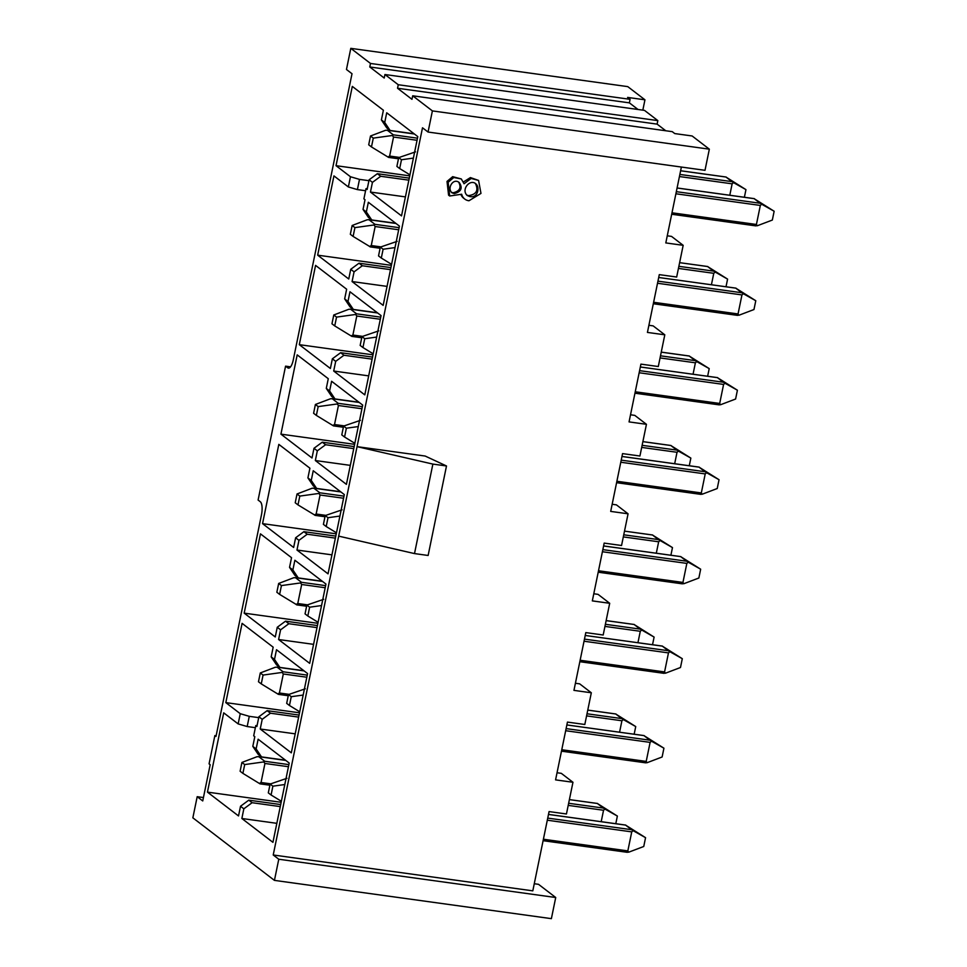 <?xml version="1.0" encoding="UTF-8"?>
<svg xmlns="http://www.w3.org/2000/svg" width="967" height="967" viewBox="0 0 967 967"><rect width="100%" height="100%" fill="white"/><g stroke="black" fill="none" stroke-linecap="round" stroke-linejoin="round"><path stroke-width="1.45" d="M274.435 880.381L551.383 918.65L555.723 897.509L278.774 859.24L274.435 880.381L192.856 817.828L197.195 796.687L203.433 797.557M290.584 366.844L285.567 366.155L287.791 367.847A10.963 3.711 97.9 0 0 288.456 368.137A10.963 3.711 97.9 0 0 293.291 359.833L352.012 73.746L346.464 69.491L350.803 48.35L627.752 86.619L644.953 99.806L642.825 110.153M285.567 366.155L258.092 500.036L260.304 501.74A10.963 3.711 97.9 0 1 261.465 514.855L215.992 736.407L214.879 735.549L209.065 763.87L210.177 764.728L202.744 800.942L197.195 796.687M278.774 859.24L273.226 854.985L338.68 536.129L414.505 553.583L432.878 464.087L357.053 446.645L338.68 536.129M432.878 464.087L446.5 465.973L425.178 456.049L357.053 446.645L422.506 127.789L428.055 132.044L705.003 170.313L709.343 149.172L432.394 110.903L428.055 132.044M432.394 110.903L412.691 95.793L411.966 99.323L397.534 88.251L398.259 84.733L384.939 74.519L384.213 78.037L369.781 66.977L370.506 63.459L350.803 48.35M344.663 298.9L347.987 301.462L353.354 309.44L350.03 306.89L344.663 298.9L346.645 289.218L315.568 265.393L299.299 344.663L330.376 368.487L332.37 358.805L340.626 352.701L372.537 357.101M372.126 359.144L343.95 355.252L335.694 361.356L333.7 371.038L364.789 394.874L381.058 315.593L349.981 291.768L347.987 301.462M335.694 361.356L332.37 358.805M353.753 448.628L325.589 444.735L317.321 450.84L315.339 460.534L346.416 484.358L362.685 405.088L331.608 381.264L329.614 390.946L334.981 398.936L358.987 402.26M317.321 450.84L313.997 448.289L322.253 442.185L354.164 446.597M334.981 398.936L331.657 396.385L326.29 388.396L328.272 378.701L297.195 354.877L280.926 434.147L312.003 457.983L313.997 448.289M326.29 388.396L329.614 390.946M335.38 538.123L307.216 534.231L298.96 540.335L296.966 550.03L328.043 573.854L344.325 494.584L313.235 470.748L311.253 480.442L316.62 488.432L340.626 491.744M298.96 540.335L295.624 537.785L303.88 531.681L335.803 536.093M316.62 488.432L313.284 485.869L307.917 477.891L309.911 468.197L278.822 444.373L262.553 523.643L293.642 547.467L295.624 537.785M307.917 477.891L311.253 480.442M317.007 627.619L288.843 623.727L280.587 629.831L278.593 639.513L309.682 663.35L325.952 584.068L294.875 560.244L292.88 569.926L298.247 577.915L322.253 581.24M280.587 629.831L277.251 627.269L285.519 621.165L317.43 625.576M298.247 577.915L294.911 575.365L289.544 567.375L291.538 557.693L260.461 533.857L244.18 613.138L275.269 636.963L277.251 627.269M289.544 567.375L292.88 569.926M365.574 190.729L357.403 189.605L348.362 186.957L333.941 175.897L317.66 255.167L348.749 279.004L350.731 269.31L358.999 263.205L390.91 267.617M348.362 186.957L350.465 176.743L359.494 179.391L368.923 180.684M381.397 119.92L384.733 122.471L390.1 130.46L386.764 127.91L381.397 119.92L383.391 110.238L352.302 86.401L336.032 165.683L350.465 176.743M408.86 180.164L380.696 176.272L372.44 182.376L370.446 192.058L401.523 215.883L417.804 136.613L386.715 112.788L384.733 122.471M372.44 182.376L369.104 179.814L377.36 173.709L409.283 178.121M367.339 188.432L366.01 188.662L367.109 189.508L369.104 179.814M366.01 188.662L363.906 198.876L365.018 199.722L363.024 209.416L366.36 211.966L371.727 219.956L395.733 223.268M390.487 269.648L362.323 265.756L354.067 271.86L352.073 281.554L383.162 305.379L399.431 226.109L368.342 202.272L366.36 211.966M354.067 271.86L350.731 269.31M257.113 725.383L255.784 725.601L256.896 726.459L258.89 716.765L267.146 710.66L299.057 715.072M255.784 725.601L253.692 735.814L254.805 736.673L252.81 746.355L256.134 748.917L261.501 756.895L285.519 760.219M280.273 806.599L252.109 802.707L243.841 808.811L241.859 818.493L272.936 842.33L289.206 763.048L258.129 739.223L256.134 748.917M243.841 808.811L240.517 806.26L248.773 800.156L280.684 804.556M255.361 727.68L247.177 726.543L238.148 723.908L223.715 712.848L207.446 792.118L238.523 815.943L240.517 806.26M238.148 723.908L240.251 713.694L249.281 716.329L258.709 717.635M271.183 656.871L274.507 659.421L279.874 667.411L276.55 664.861L271.183 656.871L273.165 647.177L242.088 623.352L225.819 702.622L240.251 713.694M298.646 717.103L270.47 713.211L262.214 719.315L260.232 729.009L291.309 752.834L307.579 673.564L276.502 649.727L274.507 659.421M262.214 719.315L258.89 716.765M446.5 465.973L428.127 555.469L414.505 553.583M216.064 736.068L214.879 735.549M336.032 165.683L409.742 175.861M391.369 265.357L317.66 255.167M405.427 196.893L370.446 192.058M354.635 444.337L280.926 434.147M336.262 533.832L262.553 523.643M373.008 354.841L299.299 344.663M317.889 623.316L244.18 613.138M368.681 375.873L333.7 371.038M350.32 465.369L315.339 460.534M387.054 286.389L352.073 281.554M276.84 823.328L241.859 818.493M281.155 802.296L207.446 792.118M295.201 733.844L260.232 729.009M331.947 554.853L296.966 550.03M313.574 644.348L278.593 639.513M225.819 702.622L299.528 712.812M371.727 219.956L368.391 217.406L363.024 209.416M390.1 130.46L414.106 133.784M353.354 309.44L377.36 312.764M261.501 756.895L258.177 754.345L252.81 746.355M279.874 667.411L303.88 670.723M267.146 710.66L270.47 713.211M285.519 621.165L288.843 623.727M303.88 531.681L307.216 534.231M248.773 800.156L252.109 802.707M322.253 442.185L325.589 444.735M340.626 352.701L343.95 355.252M377.36 173.709L380.696 176.272M358.999 263.205L362.323 265.756M359.494 179.391L357.403 189.605M249.281 716.329L247.177 726.543M370.506 63.459L630.085 99.323L627.583 97.413L644.953 99.806M398.259 84.733L657.826 120.597L644.506 110.383L384.939 74.519M709.343 149.172L692.13 135.972L674.761 133.579L672.258 131.657L412.691 95.793M665.767 130.763L657.113 124.127L397.534 88.251M657.113 124.127L657.826 120.597M638.027 109.489L629.36 102.853L369.781 66.977M629.36 102.853L630.085 99.323M555.723 897.509L538.522 884.322L534.268 883.729M557.04 772.754L561.295 773.334L572.96 782.267L566.444 813.984L549.075 811.579L532.805 890.849L273.226 854.985M572.96 782.267L555.578 779.873L567.448 722.095L584.817 724.488L591.321 692.783L573.951 690.378L585.809 632.599L603.19 635.005L609.693 603.287L592.324 600.894L604.182 543.103L621.551 545.509L628.067 513.803L610.697 511.398L622.555 453.62L639.924 456.013L646.439 424.308L629.058 421.902L640.928 364.124L658.297 366.529L664.8 334.812L647.431 332.418L659.289 274.64L676.67 277.033L683.173 245.328L665.804 242.922L681.384 167.049M461.295 178.955L452.677 176.659L447.02 181.421L448.579 195.153L449.691 195.999L448.132 182.28L453.789 177.517L461.295 178.955L464.051 183.754L471.183 178.46L478.58 180.43L480.974 193.412L468.971 200.749A9.682 8.945 -52.5 0 1 464.789 199.081A9.682 8.945 -52.5 0 1 461.694 194.234L449.691 195.999M478.58 180.43L470.421 177.577L463.471 181.941M461.102 194.923A9.682 8.945 127.5 0 0 463.677 198.223L464.789 199.081M469.636 196.506L467.218 195.503C460.667 189.58 470.276 178.23 476.078 184.044C479.874 187.284 478.012 198.513 469.636 196.506L468.524 195.648C476.393 194.452 478.713 190.451 475.474 183.633M454.248 193.63L451.794 192.723C446.778 187.671 453.704 177.553 459.301 182.654C462.879 188.057 461.186 191.72 454.248 193.63L453.136 192.784C459.7 191.224 461.561 187.719 458.721 182.267M451.299 192.252L453.136 192.784M466.71 195.044L468.524 195.648M575.413 683.258L579.668 683.85L591.321 692.783M593.786 593.762L598.041 594.354L609.693 603.287M612.159 504.278L616.414 504.859L628.067 513.803M630.52 414.783L634.775 415.375L646.439 424.308M648.893 325.299L653.148 325.879L664.8 334.812M667.266 235.803L671.521 236.395L683.173 245.328M377.626 312.97L350.247 309.174M380.309 319.267L356.787 316.016L355.602 314.468L356.593 313.828L350.61 309.235L348.821 309.271L333.772 314.988L331.959 323.788L334.739 325.915L336.552 317.116L333.772 314.988M660.497 355.82L695.2 360.618L696.772 361.61L695.394 362.806L660.062 357.923M356.787 316.016L352.882 335.041L362.552 336.371M361.731 337.725L351.976 336.371L351.19 335.984L352.882 335.041M639.586 370.651L723.401 382.231L724.96 383.222L723.594 384.419L639.151 372.754M378.798 330.847L361.972 336.601L360.159 345.412L362.939 347.54L364.74 338.728L361.972 336.601M360.425 420.343L343.599 426.084L341.786 434.896L344.566 437.024L346.367 428.212L343.599 426.084M621.213 460.147L705.028 471.727L706.587 472.718L705.221 473.915L620.778 462.238M359.253 402.453L331.886 398.67M361.936 408.751L338.426 405.511L337.241 403.964L338.232 403.324L332.237 398.718L330.46 398.767L315.399 404.472L313.598 413.284L316.366 415.411L318.179 406.599L315.399 404.472M642.124 445.316L676.827 450.102L678.399 451.106L677.021 452.29L641.689 447.407M338.426 405.511L334.522 424.537L344.179 425.867M333.397 425.879L343.358 427.245L333.603 425.867L332.817 425.48L334.522 424.537M342.064 509.827L325.226 515.58L323.413 524.392L326.193 526.519L328.006 517.708L325.226 515.58M602.84 549.631L686.655 561.211L688.226 562.202L686.848 563.398L602.417 551.734M323.691 599.322L306.853 605.076L305.052 613.876L307.82 616.003L309.633 607.203L306.853 605.076M584.479 639.127L668.282 650.706L669.853 651.698L668.475 652.894L584.044 641.23M605.39 624.295L640.094 629.094L654.103 637.084L634.098 624.489L606.14 620.633M414.372 133.99L386.993 130.194M417.043 140.288L393.533 137.036L392.348 135.489L393.339 134.848L387.344 130.255L385.567 130.291L370.506 135.996L368.705 144.808L371.473 146.936L373.286 138.124L370.506 135.996M679.861 174.435L731.946 181.639L733.506 182.63L732.14 183.827L679.426 176.538M393.533 137.036L389.628 156.062L399.298 157.391M388.516 157.403L398.464 158.781L388.71 157.391L387.924 157.005L389.628 156.062M676.32 191.671L760.135 203.251L761.706 204.242L760.328 205.439L675.897 193.775M415.544 151.867L398.706 157.621L396.893 166.421L399.673 168.548L401.486 159.748L398.706 157.621M397.171 241.351L380.333 247.105L378.532 255.917L381.3 258.044L383.113 249.232L380.333 247.105M657.959 281.155L741.762 292.735L743.333 293.738L741.955 294.923L657.524 283.258M276.707 667.109L304.097 670.893L276.767 667.145M306.829 677.226L283.307 673.975L282.122 672.428L283.113 671.787L277.13 667.194L275.353 667.23L260.292 672.947L258.479 681.759L261.259 683.887L263.072 675.075L260.292 672.947M587.017 713.779L621.721 718.578L623.292 719.569L621.914 720.766L586.582 715.882M283.307 673.975L279.403 693.001L289.073 694.342M278.291 694.342L288.251 695.72L278.496 694.342L277.71 693.943L279.403 693.001M285.773 760.425L258.407 756.629M288.456 766.722L264.946 763.471L263.761 761.923L264.753 761.283L258.757 756.69L256.98 756.726L241.919 762.443L240.118 771.243L242.886 773.37L244.699 764.571L241.919 762.443M568.644 803.275L603.348 808.074L604.919 809.065L603.541 810.261L568.209 805.378M264.946 763.471L261.042 782.496L270.7 783.826M269.89 785.18L260.123 783.826L259.337 783.439L261.042 782.496M286.945 778.302L270.119 784.056L268.306 792.867L271.086 794.995L272.887 786.183L270.119 784.056M547.733 818.106L631.548 829.686L633.107 830.677L631.741 831.874L547.298 820.209M305.318 688.806L288.492 694.56L286.679 703.372L289.459 705.499L291.26 696.687L288.492 694.56M566.106 728.61L649.921 740.19L651.48 741.193L650.114 742.378L565.671 730.714M633.107 830.677L645.557 837.676L625.552 825.093L548.482 814.444M543.394 839.235L627.837 850.9L628.695 852.193L543.103 840.649M627.837 850.9L631.741 831.874M631.548 829.686L625.552 825.093M604.919 809.065L617.369 816.063L597.352 803.48L569.394 799.612L597.558 803.468M601.196 821.696L603.541 810.261M603.348 808.074L597.352 803.48M761.706 204.242L774.144 211.241L754.139 198.658L677.081 188.009M671.992 212.8L756.424 224.465L757.282 225.758L671.69 214.215M756.424 224.465L760.328 205.439M760.135 203.251L754.139 198.658M733.506 182.63L745.956 189.629L725.951 177.034L680.611 170.772M729.783 195.261L732.14 183.827M731.946 181.639L725.951 177.034M678.858 266.324L713.573 271.123L727.583 279.112L707.578 266.529L679.62 262.661L707.771 266.529M711.422 284.745L713.767 273.31L678.435 268.427M398.682 229.771L375.16 226.52L373.975 224.973L374.966 224.332L399.105 227.668M715.133 272.114L713.767 273.31M713.573 271.123L707.578 266.529M743.333 293.738L755.783 300.725L735.766 288.142L658.708 277.493L735.972 288.142M653.619 302.284L738.051 313.949L738.909 315.254L653.329 303.711M738.051 313.949L741.955 294.923M741.762 292.735L735.766 288.142M696.772 361.61L709.21 368.608L689.205 356.025L661.247 352.157M693.049 374.241L695.394 362.806M695.2 360.618L689.205 356.025M724.96 383.222L737.41 390.221L717.405 377.638L640.335 366.989L717.599 377.626M635.246 391.78L719.69 403.444L720.548 404.738L718.771 404.786L634.956 393.194L719.194 404.871M719.69 403.444L723.594 384.419M723.401 382.231L717.405 377.638M678.399 451.106L690.849 458.092L670.832 445.509L642.874 441.653M674.676 463.725L677.021 452.29M676.827 450.102L670.832 445.509M706.587 472.718L719.037 479.717L699.032 467.134L621.962 456.484M616.873 481.264L701.317 492.94L702.175 494.234L700.398 494.27L616.583 482.69L700.821 494.367M701.317 492.94L705.221 473.915M705.028 471.727L699.032 467.134M623.751 534.799L658.467 539.598L672.476 547.588L652.471 535.005L624.501 531.137L652.665 534.993M656.303 553.221L658.66 541.786L623.328 536.903M343.563 498.247L320.053 494.995L318.868 493.448L319.859 492.807L343.998 496.144M660.026 540.589L658.66 541.786M658.467 539.598L652.471 535.005M688.226 562.202L700.664 569.2L680.659 556.617L603.601 545.968M598.513 570.76L682.944 582.424L683.802 583.73L598.21 572.186M682.944 582.424L686.848 563.398M686.655 561.211L680.659 556.617M637.942 642.717L640.287 631.282L604.955 626.398M325.202 587.743L301.68 584.491L300.495 582.944L301.486 582.303L325.625 585.639M641.653 630.085L640.287 631.282M640.094 629.094L634.098 624.489M669.853 651.698L682.303 658.696L662.286 646.113L585.228 635.464L662.492 646.101M580.14 660.256L664.571 671.92L665.429 673.213L579.849 661.67M664.571 671.92L668.475 652.894M668.282 650.706L662.286 646.113M623.292 719.569L635.73 726.568L615.725 713.984L587.767 710.116M619.569 732.2L621.914 720.766M621.721 718.578L615.725 713.984M651.48 741.193L663.93 748.192L643.925 735.597L566.855 724.948L644.119 735.597M561.767 749.739L646.21 761.404L647.068 762.709L645.291 762.745L561.476 751.166L645.714 762.842M646.21 761.404L650.114 742.378M649.921 740.19L643.925 735.597M351.19 335.984L334.739 325.915M355.602 314.468L336.552 317.116M709.21 368.608L707.639 376.26M376.647 337.072L364.74 338.728M373.214 353.825L362.939 347.54M737.41 390.221L735.597 399.033L720.548 404.738M354.841 443.321L344.566 437.024M719.037 479.717L717.236 488.516L702.175 494.234M358.286 426.568L346.367 428.212M332.817 425.48L316.366 415.411M337.241 403.964L318.179 406.599M690.849 458.092L689.278 465.743M336.468 532.805L326.193 526.519M700.664 569.2L698.863 578.012L683.802 583.73M339.913 516.052L328.006 517.708M672.476 547.588L670.905 555.239M318.107 622.301L307.82 616.003M682.303 658.696L680.49 667.508L665.429 673.213M321.54 605.547L309.633 607.203M727.583 279.112L726.012 286.764M387.924 157.005L371.473 146.936M392.348 135.489L373.286 138.124M745.956 189.629L744.385 197.268M413.392 158.092L401.486 159.748M409.948 174.846L399.673 168.548M774.144 211.241L772.343 220.053L757.282 225.758M391.587 264.329L381.3 258.044M755.783 300.725L753.97 309.537L738.909 315.254M395.019 247.588L383.113 249.232M277.71 693.943L261.259 683.887M282.122 672.428L263.072 675.075M635.73 726.568L634.159 734.219M259.337 783.439L242.886 773.37M263.761 761.923L244.699 764.571M617.369 816.063L615.798 823.715M281.361 801.28L271.086 794.995M645.557 837.676L643.756 846.488L628.695 852.193M284.806 784.527L272.887 786.183M299.734 711.785L289.459 705.499M663.93 748.192L662.117 756.992L647.068 762.709M303.167 695.043L291.26 696.687M380.104 248.241L370.337 246.887L353.112 236.431L354.913 227.62L352.145 225.492L367.194 219.775L368.971 219.739L374.966 224.332M352.145 225.492L350.332 234.304L353.112 236.431M373.975 224.973L354.913 227.62M395.999 223.474L368.62 219.69M369.563 246.488L371.255 245.545L380.925 246.887M375.16 226.52L371.255 245.545M324.997 516.704L315.23 515.363L297.993 504.895L299.806 496.095L297.026 493.968L312.087 488.25L313.864 488.214L319.859 492.807M297.026 493.968L295.225 502.767L297.993 504.895M318.868 493.448L299.806 496.095M340.892 491.949L313.513 488.154M314.444 514.964L316.149 514.021L325.819 515.363M320.053 494.995L316.149 514.021M306.624 606.2L296.857 604.846L279.632 594.391L281.433 585.579L278.665 583.452L293.714 577.746L295.491 577.71L301.486 582.303M278.665 583.452L276.852 592.263L279.632 594.391M654.103 637.084L652.532 644.723M300.495 582.944L281.433 585.579M322.519 581.445L295.14 577.65M296.083 604.46L297.776 603.517L307.446 604.846M301.68 584.491L297.776 603.517M287.791 367.847L289.181 368.04M356.593 313.828L380.732 317.164M338.232 403.324L362.371 406.66M393.339 134.848L417.478 138.184M283.113 671.787L307.264 675.123M264.753 761.283L288.891 764.619M350.187 309.138L377.577 312.921M351.77 336.383L361.731 337.761M331.814 398.634L359.204 402.417M606.14 620.596L634.292 624.489M386.921 130.158L414.311 133.942M258.334 756.593L285.724 760.376M259.918 783.838L269.878 785.216M548.494 814.407L625.746 825.081M543.103 840.686L627.341 852.326M677.081 187.973L754.345 198.646M671.69 214.251L755.928 225.891M680.623 170.748L726.144 177.034M653.317 303.747L737.555 315.387M661.247 352.121L689.411 356.013M642.886 441.617L671.038 445.509M621.974 456.448L699.226 467.121M603.601 545.932L680.865 556.617M598.21 572.21L682.448 583.85M579.837 661.706L664.075 673.346M587.779 710.092L615.931 713.984M370.143 246.887L380.104 248.265M368.548 219.654L395.95 223.437M315.037 515.363L324.985 516.741M313.441 488.117L340.831 491.913M296.664 604.858L306.624 606.236M295.068 577.613L322.47 581.397"/></g></svg>
